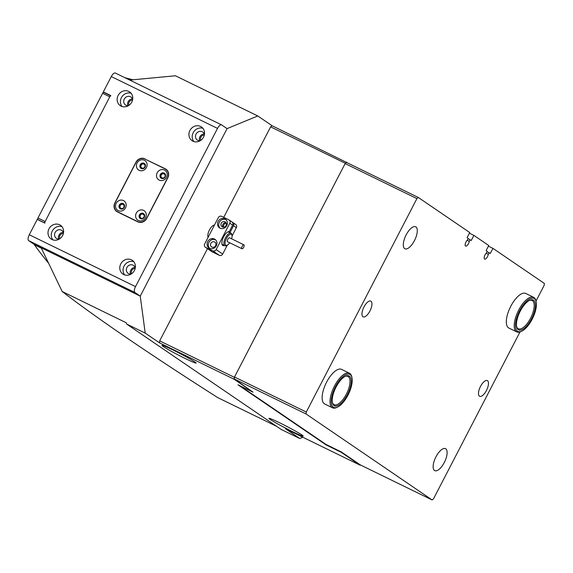 <?xml version="1.0" encoding="UTF-8"?>
<svg xmlns="http://www.w3.org/2000/svg" width="573" height="573" viewBox="0 0 573 573"><rect width="100%" height="100%" fill="white"/><g stroke="black" fill="none" stroke-linecap="round" stroke-linejoin="round"><path stroke-width="0.86" d="M214.474 225.053A7.17 2.922 116 0 0 209.453 229.966A7.17 2.922 116 0 0 208.092 237.365M279.517 422.745A19.246 1.039 27.4 0 1 303.138 436.06A19.246 1.039 27.4 0 1 292.595 431.67A19.246 1.039 27.4 0 1 268.966 418.347A19.246 1.039 27.4 0 1 279.517 422.745M185.58 358.684A19.246 1.039 -152.6 0 0 196.131 363.081A19.246 1.039 -152.6 0 0 172.502 349.766A19.246 1.039 -152.6 0 0 161.958 345.369A19.246 1.039 -152.6 0 0 185.58 358.684M276.666 426.376L217.855 397.669C184.083 376.175 154.18 356.542 128.144 338.793C102.245 321.124 80.249 305.359 62.171 291.499L41.184 247.78L140.242 296.126L145.213 333.106L159.48 342.833L159.688 340.878L234.343 377.313L234.135 379.269L253.044 392.161L237.967 384.805L326.195 444.97L341.264 452.333L360.173 465.226L360.467 464.982M111.284 76.553L103.326 91.909L110.503 95.412L44.415 222.904L37.238 219.402L29.28 234.758L135.522 286.607L217.525 128.402L111.284 76.553A5.25 2.142 -64 0 1 115.366 73.05L221.608 124.9A5.25 2.142 116 0 1 221.715 124.964L227.073 128.617L140.242 296.126L227.073 128.617L257.771 115.961L175.424 75.772L129.785 80.091M63.388 233.455A3.674 3.352 -55.7 0 0 59.778 238.74M135.171 268.486A3.674 3.352 -55.7 0 0 131.568 273.772M204.31 135.099A3.674 3.352 -55.7 0 0 200.708 140.385M132.528 100.067A3.674 3.352 -55.7 0 0 128.925 105.353M360.173 465.226L285.519 428.79L299.786 438.517L302.859 437.256M234.135 379.269L159.48 342.833M299.786 438.517L281.121 429.413L126.547 323.996L145.213 333.106M257.771 115.961L272.039 125.695L348.692 163.491M346.694 162.13L345.29 163.276L270.635 126.841L223.728 217.339M207.483 248.668L159.688 340.878M270.635 126.841L272.039 125.695M126.547 323.996L126.397 322.843L62.171 291.499M345.29 163.276L234.343 377.313M488.432 246.161L492.923 248.353L490.273 253.474L489.141 252.7L488.303 254.312A3.674 1.497 116 0 1 487.508 256.625A3.674 1.497 116 0 1 484.651 259.075A3.674 1.497 116 0 1 485.016 254.928A3.674 1.497 116 0 1 486.405 253.015L487.243 251.404L486.112 250.637L488.762 245.516L473.9 235.381L471.25 240.495L470.118 239.729L469.28 241.34A3.674 1.497 -64 0 1 468.485 243.654A3.674 1.497 -64 0 1 465.627 246.104A3.674 1.497 -64 0 1 465.992 241.949A3.674 1.497 -64 0 1 467.382 240.044L468.213 238.432L467.088 237.659L469.738 232.545L418.311 197.47L416.915 198.616L306.29 412.037L306.082 413.993L234.3 378.961L253.044 392.161M243.274 247.937A2.185 0.888 116 0 0 243.897 244.814A2.185 0.888 116 0 0 242.594 245.616A2.185 0.888 116 0 0 241.978 248.746A2.185 0.888 116 0 0 243.274 247.937M243.897 244.814L229.537 237.809A2.185 0.888 116 0 0 228.24 238.612A2.185 0.888 116 0 0 227.617 241.734L241.978 248.746M231.635 238.826A6.124 2.5 116 0 0 231.986 235.338A6.124 2.5 116 0 0 227.631 236.527A6.124 2.5 116 0 0 225.089 242.988A6.124 2.5 116 0 0 227.18 245.187A6.124 2.5 116 0 0 229.529 243.016A6.124 2.5 116 0 0 229.716 242.759M227.18 245.187L226.263 245.609A6.998 2.851 -64 0 1 224.795 245.71A6.998 2.851 -64 0 1 226.772 235.711A6.998 2.851 -64 0 1 230.933 233.132A6.998 2.851 -64 0 1 231.75 234.35L231.986 235.338M224.358 245.495A7.7 3.137 -64 0 1 221.973 244.213A7.7 3.137 -64 0 1 223.635 236.85A7.7 3.137 -64 0 1 228.011 231.829A7.7 3.137 -64 0 1 229.293 231.607L232.638 225.146L229.816 223.219A2.621 2.392 -55.7 0 0 228.871 219.846L221.687 216.343A2.621 2.392 -55.7 0 0 218.327 217.618L204.661 243.983A2.621 2.392 -55.7 0 0 205.607 247.364L212.791 250.867A2.621 2.392 -55.7 0 0 216.15 249.592L229.816 223.219M221.894 243.783A6.998 2.851 116 0 0 222.611 244.642L224.795 245.71M229.279 232.566L230.181 232.215A7.7 3.137 -64 0 1 230.496 232.917M229.293 231.607L228.391 231.958A6.998 2.851 116 0 0 227.631 232.036M220.053 228.176A5.25 4.785 -55.7 0 0 226.6 225.927A5.25 4.785 -55.7 0 0 225.418 219.187A5.25 4.785 -55.7 0 0 224.874 218.865A5.25 4.785 -55.7 0 0 218.327 221.114A5.25 4.785 -55.7 0 0 219.509 227.861A5.25 4.785 -55.7 0 0 220.053 228.176M222.324 226.894A2.886 2.629 -55.7 0 0 225.282 221.944A2.886 2.629 -55.7 0 0 221.379 223.012A2.886 2.629 -55.7 0 0 222.324 226.894M209.603 248.338A5.25 4.785 -55.7 0 0 216.15 246.089A5.25 4.785 -55.7 0 0 214.968 239.349A5.25 4.785 -55.7 0 0 214.424 239.034A5.25 4.785 -55.7 0 0 207.877 241.283A5.25 4.785 -55.7 0 0 209.052 248.023A5.25 4.785 -55.7 0 0 209.603 248.338M211.874 247.056A2.886 2.629 -55.7 0 0 214.825 242.107A2.886 2.629 -55.7 0 0 210.928 243.174A2.886 2.629 -55.7 0 0 211.874 247.056M232.351 222.267L232.581 222.381A2.621 2.392 -55.7 0 1 232.853 222.539L235.682 224.466A2.621 2.392 124.3 0 1 236.355 227.682L233.533 225.755A2.621 2.392 -55.7 0 0 232.853 222.539M226.242 223.255A2.886 2.629 -55.7 0 0 223.592 227.137M205.607 247.364L212.146 251.819L219.33 255.322L212.791 250.867M233.533 225.755L230.181 232.215M216.15 249.592L222.689 254.047L227.316 245.115M232.072 235.947L236.355 227.682M222.689 254.047A2.621 2.392 124.3 0 1 219.33 255.322M212.146 251.819A2.621 2.392 124.3 0 1 211.874 251.662L205.335 247.199M229.143 220.003L231.965 221.93A2.621 2.392 124.3 0 1 232.638 225.146M215.534 239.801A5.25 4.785 -55.7 0 0 209.252 241.799A5.25 4.785 -55.7 0 0 209.682 248.374M222.961 227.101A2.886 2.629 124.3 0 1 225.977 222.682M225.984 219.638A5.25 4.785 -55.7 0 0 219.703 221.636A5.25 4.785 -55.7 0 0 220.132 228.212M48.347 262.943A1802.049 734.758 -64 0 1 34.38 244.757A1.397 0.573 -64 0 1 34.287 244.413M38.319 219.932L37.797 219.574A1.397 0.573 -64 0 1 37.961 218.005L102.603 93.306A1.397 0.573 -64 0 1 103.692 92.368A1.397 0.573 -64 0 1 103.72 92.389L110.381 95.641L103.692 92.368M125.014 77.763A1802.049 734.758 -64 0 1 132.957 79.762M110.868 95.877A1.397 0.573 116 0 0 109.78 96.808L102.603 93.306M37.961 218.005L45.138 221.507L109.78 96.808M45.138 221.507A1.397 0.573 116 0 0 44.973 223.076M141.932 168.018A2.185 1.991 -55.7 0 0 144.167 164.272A2.185 1.991 -55.7 0 0 141.216 165.081A2.185 1.991 -55.7 0 0 141.932 168.018M162.03 177.831A2.185 1.991 -55.7 0 0 164.272 174.085A2.185 1.991 -55.7 0 0 161.314 174.887A2.185 1.991 -55.7 0 0 162.03 177.831M121.032 208.35A2.185 1.991 -55.7 0 0 123.267 204.604A2.185 1.991 -55.7 0 0 120.309 205.406A2.185 1.991 -55.7 0 0 121.032 208.35M141.13 218.155A2.185 1.991 -55.7 0 0 143.365 214.409A2.185 1.991 -55.7 0 0 140.406 215.219A2.185 1.991 -55.7 0 0 141.13 218.155M121.132 106.141A8.309 7.578 -55.7 0 0 131.504 102.574A8.309 7.578 -55.7 0 0 129.634 91.902A8.309 7.578 -55.7 0 0 128.767 91.401A8.309 7.578 -55.7 0 0 118.396 94.968A8.309 7.578 -55.7 0 0 120.266 105.64A8.309 7.578 -55.7 0 0 121.132 106.141M132.635 99.573A4.813 4.383 -55.7 0 0 130.931 97.023A4.813 4.383 -55.7 0 0 130.429 96.737A4.813 4.383 -55.7 0 0 124.427 98.8A4.813 4.383 -55.7 0 0 125.508 104.974A4.813 4.383 -55.7 0 0 126.01 105.267A4.813 4.383 -55.7 0 0 128.502 105.633M192.915 141.173A8.309 7.578 -55.7 0 0 203.286 137.613A8.309 7.578 -55.7 0 0 201.417 126.941A8.309 7.578 -55.7 0 0 200.55 126.44A8.309 7.578 -55.7 0 0 190.179 129.999A8.309 7.578 -55.7 0 0 192.055 140.672A8.309 7.578 -55.7 0 0 192.915 141.173M204.418 134.605A4.813 4.383 -55.7 0 0 202.713 132.062A4.813 4.383 -55.7 0 0 202.219 131.769A4.813 4.383 -55.7 0 0 196.21 133.831A4.813 4.383 -55.7 0 0 197.291 140.013A4.813 4.383 -55.7 0 0 197.792 140.299A4.813 4.383 -55.7 0 0 200.285 140.664M51.993 239.528A8.309 7.578 -55.7 0 0 62.364 235.961A8.309 7.578 -55.7 0 0 60.494 225.289A8.309 7.578 -55.7 0 0 59.628 224.788A8.309 7.578 -55.7 0 0 49.257 228.355A8.309 7.578 -55.7 0 0 51.126 239.027A8.309 7.578 -55.7 0 0 51.993 239.528M63.488 232.96A4.813 4.383 -55.7 0 0 61.791 230.41A4.813 4.383 -55.7 0 0 61.29 230.124A4.813 4.383 -55.7 0 0 55.287 232.187A4.813 4.383 -55.7 0 0 56.369 238.361A4.813 4.383 -55.7 0 0 56.87 238.655A4.813 4.383 -55.7 0 0 59.363 239.02M123.775 274.56A8.309 7.578 -55.7 0 0 134.146 271A8.309 7.578 -55.7 0 0 132.277 260.328A8.309 7.578 -55.7 0 0 131.41 259.827A8.309 7.578 -55.7 0 0 121.039 263.387A8.309 7.578 -55.7 0 0 122.909 274.059A8.309 7.578 -55.7 0 0 123.775 274.56M135.278 267.992A4.813 4.383 -55.7 0 0 133.573 265.449A4.813 4.383 -55.7 0 0 133.072 265.156A4.813 4.383 -55.7 0 0 127.07 267.219A4.813 4.383 -55.7 0 0 128.151 273.4A4.813 4.383 -55.7 0 0 128.653 273.686A4.813 4.383 -55.7 0 0 131.145 274.052M103.326 91.909L104.787 92.905M28.65 240.624L34 244.277L140.242 296.126L134.891 292.474L28.65 240.624A5.25 2.142 -64 0 1 29.28 234.758M135.522 286.607A5.25 2.142 116 0 0 134.891 292.474M221.608 124.9A5.25 2.142 116 0 0 217.525 128.402M144.905 158.843A6.998 6.382 -55.7 0 0 135.944 162.245L114.879 202.878A6.998 6.382 -55.7 0 0 116.677 211.466A6.998 6.382 -55.7 0 0 117.408 211.888L137.792 221.837A6.998 6.382 -55.7 0 0 146.752 218.435L167.817 177.795A6.998 6.382 -55.7 0 0 166.012 169.214A6.998 6.382 -55.7 0 0 165.289 168.791L145.9 159.523M132.449 98.957A4.813 4.383 -55.7 0 0 127.858 105.683M204.232 133.989A4.813 4.383 -55.7 0 0 199.64 140.714M63.302 232.344A4.813 4.383 -55.7 0 0 58.718 239.07M135.092 267.376A4.813 4.383 -55.7 0 0 130.501 274.102M133.745 261.682A8.309 7.578 -55.7 0 0 124.606 265.156A8.309 7.578 -55.7 0 0 124.706 274.933M61.963 226.643A8.309 7.578 -55.7 0 0 52.823 230.117A8.309 7.578 -55.7 0 0 52.924 239.901M202.892 128.295A8.309 7.578 -55.7 0 0 193.746 131.769A8.309 7.578 -55.7 0 0 193.853 141.545M131.102 93.256A8.309 7.578 -55.7 0 0 121.963 96.73A8.309 7.578 -55.7 0 0 122.063 106.514M166.585 169.658A6.998 6.382 -55.7 0 0 166.478 169.601L165.604 169.178M116.727 211.258A6.998 6.382 -55.7 0 0 117.3 211.831M118.231 210.635A5.687 5.186 -55.7 0 0 125.508 207.877A5.687 5.186 -55.7 0 0 123.46 200.557A5.687 5.186 -55.7 0 0 116.183 203.322A5.687 5.186 -55.7 0 0 118.231 210.635M120.402 208.859A2.972 2.715 -55.7 0 0 123.446 203.766A2.972 2.715 -55.7 0 0 119.42 204.862A2.972 2.715 -55.7 0 0 120.402 208.859M120.23 208.773A2.972 2.715 124.3 0 1 123.575 203.866M138.329 220.447A5.687 5.186 -55.7 0 0 145.614 217.683A5.687 5.186 -55.7 0 0 143.558 210.363A5.687 5.186 -55.7 0 0 136.281 213.127A5.687 5.186 -55.7 0 0 138.329 220.447M140.5 218.671A2.972 2.715 -55.7 0 0 143.544 213.579A2.972 2.715 -55.7 0 0 139.518 214.674A2.972 2.715 -55.7 0 0 140.5 218.671M140.328 218.578A2.972 2.715 124.3 0 1 143.673 213.672M159.237 180.123A5.687 5.186 -55.7 0 0 166.514 177.358A5.687 5.186 -55.7 0 0 164.458 170.038A5.687 5.186 -55.7 0 0 157.181 172.802A5.687 5.186 -55.7 0 0 159.237 180.123M161.4 178.346A2.972 2.715 -55.7 0 0 164.444 173.254A2.972 2.715 -55.7 0 0 160.426 174.342A2.972 2.715 -55.7 0 0 161.4 178.346M161.228 178.253A2.972 2.715 124.3 0 1 164.573 173.347M139.139 170.31A5.687 5.186 -55.7 0 0 146.416 167.545A5.687 5.186 -55.7 0 0 144.36 160.232A5.687 5.186 -55.7 0 0 137.083 162.99A5.687 5.186 -55.7 0 0 139.139 170.31M141.302 168.534A2.972 2.715 -55.7 0 0 144.346 163.441A2.972 2.715 -55.7 0 0 140.328 164.537A2.972 2.715 -55.7 0 0 141.302 168.534M141.13 168.441A2.972 2.715 124.3 0 1 144.475 163.534M144.962 159.065A6.998 6.382 -55.7 0 0 136.009 162.467L115.101 202.792A6.998 6.382 -55.7 0 0 116.899 211.38A6.998 6.382 -55.7 0 0 117.63 211.802L137.728 221.608A6.998 6.382 -55.7 0 0 146.688 218.206L167.588 177.881A6.998 6.382 -55.7 0 0 165.79 169.3A6.998 6.382 -55.7 0 0 165.067 168.877L144.962 159.065M116.899 211.38L118.088 212.189A6.998 6.382 -55.7 0 0 118.282 212.311M167.151 170.231A6.998 6.382 -55.7 0 0 166.979 170.109L165.79 169.3M444.29 462.483A12.248 4.992 116 0 0 445.5 448.645A12.248 4.992 116 0 0 435.967 456.81A12.248 4.992 116 0 0 434.757 470.655A12.248 4.992 116 0 0 444.29 462.483M414.458 240.61A12.248 4.992 116 0 0 415.669 226.765A12.248 4.992 116 0 0 406.135 234.93A12.248 4.992 116 0 0 404.925 248.775A12.248 4.992 116 0 0 414.458 240.61M533.649 297.308L525.749 293.455A19.246 7.85 116 0 0 510.772 306.29A19.246 7.85 116 0 0 508.867 328.043L516.767 331.896A19.246 7.85 -64 0 1 521.738 305.065A19.246 7.85 -64 0 1 533.649 297.308A19.246 7.85 -64 0 1 535.913 300.667L536.142 301.649A18.372 7.492 116 0 0 522.612 305.853A18.372 7.492 116 0 0 515.435 324.912A18.372 7.492 116 0 0 521.724 331.194A18.372 7.492 116 0 0 529.237 324.06A18.372 7.492 116 0 0 536.142 301.649M349.458 373.224L341.558 369.37A19.246 7.85 116 0 0 326.581 382.205A19.246 7.85 116 0 0 324.676 403.965L332.576 407.818A19.246 7.85 -64 0 1 330.041 400.663A19.246 7.85 -64 0 1 337.604 380.902A19.246 7.85 -64 0 1 349.458 373.224A19.246 7.85 -64 0 1 351.715 376.583L351.951 377.564A18.372 7.492 116 0 0 340.856 378.696A18.372 7.492 116 0 0 331.258 400.556A18.372 7.492 116 0 0 337.526 407.109A18.372 7.492 116 0 0 352.209 381.188A18.372 7.492 116 0 0 351.951 377.564M369.929 311.003A8.745 3.567 116 0 0 370.788 301.111A8.745 3.567 116 0 0 363.984 306.949A8.745 3.567 116 0 0 363.117 316.84A8.745 3.567 116 0 0 369.929 311.003M486.448 390.471A8.745 3.567 116 0 0 487.315 380.579A8.745 3.567 116 0 0 480.503 386.417A8.745 3.567 116 0 0 479.637 396.301A8.745 3.567 116 0 0 486.448 390.471M473.9 235.381L469.409 233.19M536.006 301.076L544.142 285.383L544.35 283.427L492.923 248.353M306.082 413.993L432.114 499.95L360.331 464.911L341.307 451.939L325.994 444.419L240.13 385.865M432.114 499.95L433.517 498.804L520.012 331.932M489.141 252.7L487.086 251.697M488.303 254.312L486.155 253.266M468.062 238.726L470.118 239.729M469.28 241.34L467.131 240.295M416.915 198.616L345.132 163.584L346.529 162.438L418.311 197.47M234.3 378.961L234.507 377.005L306.29 412.037M345.132 163.584L234.507 377.005M528.922 323.193A16.624 6.776 -64 0 1 516.681 326.99A16.624 6.776 -64 0 1 522.927 306.72A16.624 6.776 -64 0 1 529.731 300.259A16.624 6.776 -64 0 1 535.411 305.946A16.624 6.776 -64 0 1 528.922 323.193M516.581 326.474A15.743 6.418 116 0 0 518.3 328.752A15.743 6.418 116 0 0 528.048 322.406A15.743 6.418 116 0 0 532.116 300.453A15.743 6.418 116 0 0 529.259 300.496M521.724 331.194L520.807 331.617A19.246 7.85 -64 0 1 516.767 331.896M351.213 382.112A16.624 6.776 -64 0 1 342.525 401.888A16.624 6.776 -64 0 1 332.49 402.912A16.624 6.776 -64 0 1 332.254 399.632A16.624 6.776 -64 0 1 345.533 376.182A16.624 6.776 -64 0 1 351.213 382.112M332.383 402.396A15.743 6.418 116 0 0 334.109 404.674A15.743 6.418 116 0 0 343.807 398.393A15.743 6.418 116 0 0 349.996 382.22A15.743 6.418 116 0 0 347.918 376.368A15.743 6.418 116 0 0 345.068 376.418M337.526 407.109L336.609 407.532A19.246 7.85 -64 0 1 332.576 407.818M41.363 248.166L34.38 244.757M44.458 222.825L37.797 219.574M166.478 169.601L165.289 168.791M117.63 211.802L118.632 212.483M137.728 221.608L138.465 222.116M228.462 231.929L230.933 233.132"/></g></svg>
